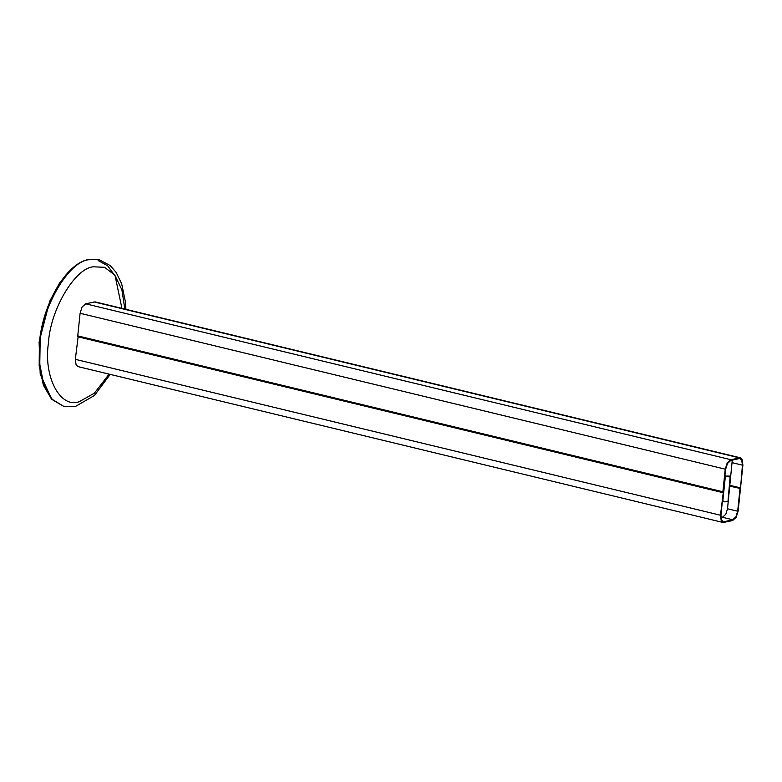 <?xml version="1.0" encoding="UTF-8"?>
<svg xmlns="http://www.w3.org/2000/svg" width="782" height="782" viewBox="0 0 782 782"><rect width="100%" height="100%" fill="white"/><g stroke="black" fill="none" stroke-linecap="round" stroke-linejoin="round"><path stroke-width="1.17" d="M725.813 475.847L726.556 476.697L730.114 476.883L729.381 476.043L725.393 476.101L722.793 501.223M730.114 476.883L727.944 501.761L723.956 501.819L723.223 500.969M712.637 489.933L712.705 489.317M732.265 460.178L727.514 508.828L725.774 514.292L722.636 517.117L720.916 517.508M713.419 489.493L713.36 490.109M80.096 313.279L77.76 335.889L722.891 491.78L725.237 469.171L80.096 313.279L82.081 307.033L85.668 303.807L95.081 301.881L740.212 457.773L730.808 459.699L727.221 462.924L725.237 469.171M722.891 491.78L725.706 469.063L727.495 463.443L730.72 460.539L738.97 458.614L740.007 458.614L741.737 460.129L742.431 465.163L740.564 487.665L742.9 465.055L742.128 459.454L740.212 457.773M729.948 485.319L740.095 487.773M729.86 486.16L740.476 488.506L729.88 485.945M78.034 366.621L76.098 364.93L75.336 359.329L78.141 336.612L723.282 492.504L720.476 515.23L721.239 520.832L723.154 522.513L732.568 520.587L736.145 517.352L738.14 511.115L740.476 488.506M94.065 340.463L94.133 339.838M740.007 488.613L737.67 511.223L735.872 516.843L732.646 519.747L724.406 521.662L723.36 521.672L721.639 520.157L720.945 515.113L723.282 492.504M722.812 492.621L77.672 336.719M39.403 342.418C42.893 303.377 66.275 263.681 88.21 259.546L98.356 259.487L88.923 259.712C68.865 261.188 42.023 306.769 40.126 342.594L39.774 364.432L43.821 384.617L52.257 399.358L63.625 406.317L51.592 399.24L43.381 385.213L39.168 365.565L39.403 342.418M121.933 308.362L115.14 276.017L107.642 265.743L98.102 260.533M71.338 269.262L59.657 282.879L49.677 301.314L39.1 342.066L40.214 374.216L51.289 398.273M730.808 459.699L85.668 303.807M742.431 465.163L732.284 462.709M93.918 301.881L739.058 457.783M737.67 511.223L727.524 508.769M720.476 515.23L75.336 359.329M722.187 517.215L732.646 519.747M724.406 521.662L722.431 521.193M109.118 374.128L94.348 393.19L79.402 401.616C60.322 408.996 43.293 376.787 48.435 343.034C50.195 310.083 74.876 268.148 93.332 266.789L104.602 267.317L114.778 275.078L121.904 289.848L124.846 309.066M78.014 366.611L723.154 522.513M63.625 406.317L75.756 406.278L94.417 395.506L110.194 374.392M125.912 309.33L125.501 302.253L121.689 283.846L116.205 272.498L110.213 265.557L99.07 259.663"/></g></svg>
